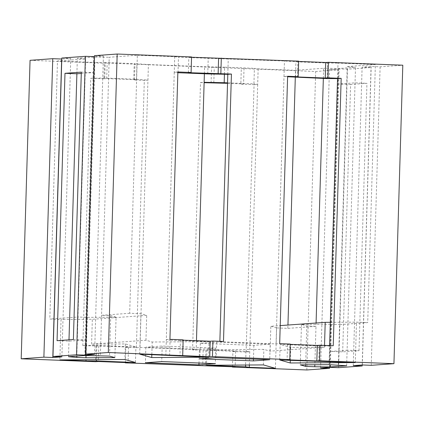 <?xml version="1.0" encoding="UTF-8"?>
<svg xmlns="http://www.w3.org/2000/svg" width="424" height="424" viewBox="0 0 424 424"><rect width="100%" height="100%" fill="white"/><g stroke="black" fill="none" stroke-linecap="round" stroke-linejoin="round"><path stroke-width="0.32" stroke-dasharray="2.12 1.59" d="M279.702 359.976L280.163 344.431L319.214 345.963L329.612 346L329.623 345.592M318.753 361.508L319.214 345.963M329.151 361.545L329.612 346L333.243 345.735M169.611 355.667L170.072 340.122L166.309 339.608L165.848 355.153M208.661 357.199L209.122 341.654L170.072 340.122M232.453 366.76L232.903 351.517L246.127 352.037L249.752 351.772L245.994 351.257L206.939 349.726L263.861 349.371L270.109 351.146L324.471 347.219L290.679 347.431L280.163 344.431M232.903 351.517L235.627 351.321L205.873 350.155L192.57 349.938L196.201 349.678L196.466 340.684M125.345 362.568L125.796 347.325L136.38 347.738L140.005 347.479L196.201 349.678M125.796 347.325L128.52 347.129L98.766 345.963L82.823 345.645L86.454 345.38L94.849 62.455L57.489 60.992L49.831 319.044L61.056 319.484L59.858 359.902M209.122 341.654L152.2 342.009L145.957 340.234L91.595 344.161L125.382 343.949L135.903 346.949L96.847 345.417L86.454 345.38L86.024 359.738M177.873 71.963L174.248 72.228L166.309 339.608L169.939 339.343M183.163 339.863L180.439 340.059L183.152 340.165M223.496 341.442L219.865 341.702L276.056 343.901L279.686 343.641M290.27 344.055L287.546 344.251L290.26 344.357M270.199 344.177L216.648 342.083L200.314 343.265L253.865 345.359L270.199 344.177L269.738 359.722M199.418 349.296L215.752 348.115L162.196 346.021L145.861 347.203L199.418 349.296L199.01 363.024M205.873 350.155L205.412 365.7M203.154 350.351L202.688 365.896M235.627 351.321L235.166 366.866M287.546 344.251L287.085 359.796M98.766 345.963L98.304 361.508M96.041 346.159L95.58 361.704M128.52 347.129L128.059 362.674M180.439 340.059L179.977 355.604M30.056 60.325L104.442 63.234L107.161 63.038L315.684 71.502L338.368 69.865L329.443 69.515L338.516 68.858L347.442 69.207L371.037 67.501L362.112 67.151L371.186 66.494L380.111 66.844L402.8 65.206M82.823 345.645L90.757 78.265L103.981 78.779L104.442 63.234M246.127 352.037L254.061 84.657L240.837 84.138L241.304 68.593M306.822 369.972L315.684 71.502M96.847 345.417L96.428 359.674M135.442 362.494L135.903 346.949M136.38 347.738L144.314 80.359L133.73 79.945L134.191 64.4M211.088 82.972L211.549 67.427M192.57 349.938L200.504 82.558L204.124 82.701M245.994 351.257L245.586 365.027M254.061 84.657L257.691 84.392L249.36 365M206.939 349.726L206.477 365.271M129.691 313.272L101.559 315.308L109.217 57.256L137.35 55.221L129.691 313.272L140.916 313.712L146.693 315.361L92.331 319.288L61.056 319.484M275.425 368.339L276.623 327.922L287.854 328.361L315.986 326.326L316.081 323.003M323.342 78.435L323.644 68.275L295.512 70.31L258.152 68.847L254.389 68.333L253.928 83.878L227.55 82.844M287.854 328.361L287.949 325.038M295.305 77.279L295.512 70.31M76.802 356.102L77.963 317.014L49.831 319.044M114.878 357.607L116.075 317.189L87.137 317.369L77.963 317.014L85.622 58.963L57.489 60.992M338.379 365.038L339.576 324.62L367.709 322.59L356.483 322.15L355.286 362.568M329.209 364.682L330.407 324.265L339.576 324.62L347.235 66.568L375.367 64.538L367.709 322.59M337.546 78.62L338.007 63.075L375.367 64.538M324.471 347.219L324.524 345.396M270.109 351.146L270.846 326.273L280.222 325.6M330.317 322.314L356.483 322.15M330.407 324.265L301.464 324.445L306.812 325.971L315.986 326.326L314.841 364.773M276.623 327.922L270.846 326.273M91.595 344.161L92.331 319.288M145.957 340.234L146.693 315.361M116.075 317.189L110.728 315.668L101.559 315.308L100.356 355.725M215.752 348.115L215.291 363.659M145.861 347.203L145.4 362.748M162.196 346.021L161.735 361.566M216.648 342.083L216.187 357.628M253.865 345.359L253.457 359.086M200.314 343.265L199.852 358.81M224.429 74.253L224.641 67.167L254.389 68.333M134.535 79.203L104.786 78.037L105.247 62.492L134.996 63.658L134.535 79.203L147.944 80.099L148.405 64.554L134.996 63.658M178.006 72.743L178.467 57.198L284.456 60.977L297.86 61.872L297.399 77.417M207.76 73.909L208.221 58.364M327.153 78.583L327.614 63.038L297.86 61.872M298.655 61.432L295.941 61.326L298.666 61.13M295.48 76.871L295.941 61.326M191.547 57.24L188.834 57.134L191.558 56.938M188.373 72.679L188.834 57.134M103.981 78.779L106.7 78.583L136.454 79.749L136.915 64.204M106.7 78.583L107.161 63.038M227.534 83.316L243.562 83.941L244.023 68.397M213.807 82.775L214.274 67.231M346.647 365.769L347.113 350.224L359.011 350.69L342.677 351.867L330.778 351.406L347.113 350.224L355.508 67.299L339.174 68.476L323.644 68.275M342.677 351.867L350.611 84.487L366.946 83.311L355.047 82.844L338.712 84.026L339.174 68.476M76.892 73.776L77.353 58.231L93.683 57.049L109.217 57.256M81.286 73.458L93.222 72.594L93.683 57.049M350.611 84.487L338.712 84.026L330.381 364.725M359.011 350.69L366.946 83.311M81.323 72.133L93.222 72.594L85.288 339.974L68.953 341.156L57.055 340.689M73.389 339.513L85.288 339.974L84.827 355.524M68.492 356.701L68.995 339.825M224.641 67.167L204.596 66.754L148.405 64.554M204.389 73.776L204.596 66.754M136.454 79.749L133.73 79.945M104.786 78.037L90.757 78.265M140.005 347.479L147.944 80.099L144.314 80.359M243.562 83.941L240.837 84.138M200.504 82.558L204.135 82.298M258.152 68.847L257.691 84.392L253.928 83.878M327.614 63.038L338.007 63.075M276.056 343.901L283.995 76.521L287.61 76.765M287.62 76.262L283.995 76.521L284.456 60.977M227.799 74.322L228.26 58.777M137.35 55.221L174.709 56.684L174.248 72.228L177.852 72.721M105.247 62.492L94.849 62.455M174.709 56.684L178.467 57.198M61.819 58.03L70.744 58.38L61.793 59.026M94.488 55.666L103.414 56.016L94.462 56.662M85.622 58.963L77.353 58.231M347.235 66.568L355.508 67.299M380.111 66.844L371.254 365.313M362.329 364.963L371.186 66.494M353.256 365.621L362.112 67.151M362.213 364.974L371.037 67.501M347.442 69.207L338.585 367.677M329.66 367.327L338.516 68.858M320.586 367.984L329.443 69.515M329.538 367.338L338.368 69.865M61.888 356.849L70.744 58.38M103.414 56.016L94.557 354.485M263.399 364.916L263.861 349.371M305.656 364.831L306.812 325.971M301.464 324.445L300.266 364.863M290.679 347.431L290.297 360.395M219.865 341.702L219.876 341.299M151.829 354.602L152.2 342.009M139.713 354.13L140.916 313.712M110.728 315.668L109.53 356.086M87.137 317.369L86.003 355.535M125.382 343.949L124.921 359.494"/><path stroke-width="0.64" d="M279.702 359.976L355.286 362.568L290.217 362.976L279.702 359.976M183.152 340.165L210.193 341.225L212.912 341.029L212.451 356.573L209.726 356.769L108.316 352.498L85.632 354.135L94.557 354.485L85.484 355.142L76.558 354.793L52.963 356.499L61.888 356.849L52.815 357.506L43.889 357.156L21.2 358.794L95.58 361.704L98.304 361.508L128.059 362.674L125.334 362.87L235.166 366.866L232.442 367.062L232.453 366.76M290.26 344.357L317.3 345.417L320.019 345.221L319.558 360.766L393.944 363.675L371.254 365.313L362.329 364.963L353.256 365.621L362.181 365.97L338.585 367.677L329.66 367.327L320.586 367.984L329.512 368.334L306.822 369.972L232.442 367.062M319.558 360.766L316.839 360.962L287.085 359.796L289.809 359.6L290.27 344.055L279.686 343.641L287.62 76.262L298.204 76.675L298.666 61.13L191.547 57.24M212.451 356.573L289.809 359.6M314.841 364.773L314.783 366.744L305.614 366.389L300.266 364.863L329.209 364.682L346.647 365.769L330.317 366.951L330.381 364.725M314.783 366.744L330.317 366.951M86.003 355.535L85.934 357.787L114.878 357.607L109.53 356.086L84.827 355.524L68.492 356.701L76.765 357.432L76.802 356.102M85.934 357.787L76.765 357.432M216.187 357.628L269.738 359.722L253.404 360.904L199.852 358.81L216.187 357.628M215.291 363.659L198.957 364.841L145.4 362.748L161.735 361.566L215.291 363.659M249.291 367.317L245.533 366.802L206.477 365.271L263.399 364.916L275.425 368.339L249.291 367.317L249.36 365M151.739 357.554L139.713 354.13L208.661 357.199L151.739 357.554L151.829 354.602M96.428 359.674L96.386 360.962L135.442 362.494L124.921 359.494L59.858 359.902L85.993 360.925L86.024 359.738M96.386 360.962L85.993 360.925M212.912 341.029L223.496 341.442L231.43 74.062L188.373 72.679L191.097 72.483L177.873 71.963L169.939 339.343L183.163 339.863L182.696 355.407M320.019 345.221L333.243 345.735L341.177 78.355L327.959 77.841L328.42 62.296L325.696 62.492L298.655 61.432M317.3 345.417L316.839 360.962M125.334 362.87L125.345 362.568M210.193 341.225L209.726 356.769M21.2 358.794L30.056 60.325L52.746 58.687L43.889 357.156M108.316 352.498L117.178 54.028L94.488 55.666L85.632 354.135M191.097 72.483L191.558 56.938L117.178 54.028M220.846 73.649L221.312 58.104M204.124 82.701L227.534 83.316M393.944 363.675L402.8 65.206L328.42 62.296M245.586 365.027L245.533 366.802M316.081 323.003L323.342 78.435M287.949 325.038L295.305 77.279M329.623 345.592L337.546 78.62L327.153 78.583L287.61 76.765M324.524 345.396L325.208 322.346L330.317 322.314M280.222 325.6L325.208 322.346M199.01 363.024L198.957 364.841M253.457 359.086L253.404 360.904M227.55 82.844L224.179 82.712L224.429 74.253M177.852 72.721L207.76 73.909L227.799 74.322L231.43 74.062M327.959 77.841L325.235 78.037L295.48 76.871L298.204 76.675M325.235 78.037L325.696 62.492M218.127 73.845L218.588 58.3M68.995 339.825L76.892 73.776L81.286 73.458M64.989 73.31L57.055 340.689L73.389 339.513L81.323 72.133L64.989 73.31L76.892 73.776M224.179 82.712L204.135 82.298L204.389 73.776M341.177 78.355L337.546 78.62M61.793 59.026L52.746 58.687M94.462 56.662L85.415 56.323L61.819 58.03L52.963 356.499M362.181 365.97L362.213 364.974M329.512 368.334L329.538 367.338M52.815 357.506L61.671 59.037M85.415 56.323L76.558 354.793M94.34 56.673L85.484 355.142M196.466 340.684L204.135 82.298M305.614 366.389L305.656 364.831M290.297 360.395L290.217 362.976M219.876 341.299L227.799 74.322"/></g></svg>

